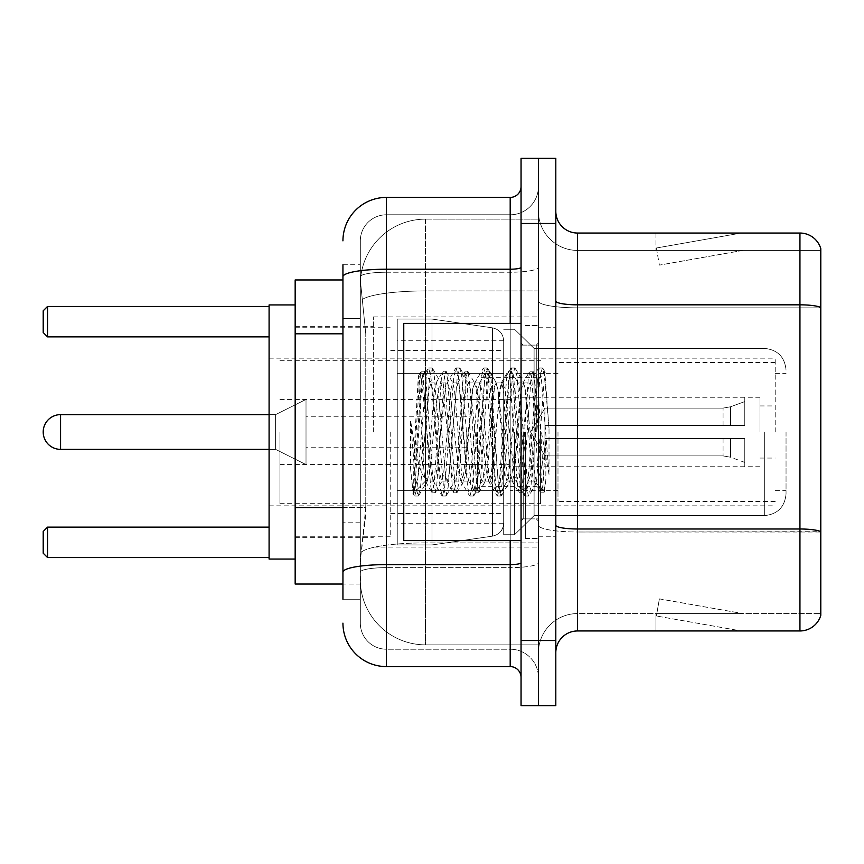 <?xml version="1.0" encoding="UTF-8"?>
<svg xmlns="http://www.w3.org/2000/svg" width="864" height="864" viewBox="0 0 864 864"><rect width="100%" height="100%" fill="white"/><g stroke="black" fill="none" stroke-linecap="round" stroke-linejoin="round"><path stroke-width="0.65" stroke-dasharray="4.32 3.24" d="M538.434 432L538.434 316.883L538.434 432M373.356 432L373.356 316.883L373.356 432M342.943 507.568L365.764 507.568L365.342 518.886L360.59 557.982L365.764 507.568L365.764 333.806L365.764 507.568L295.164 507.568L295.164 584.042L360.472 584.042L360.32 579.701A65.167 65.167 0 0 0 425.488 644.857L538.434 644.857L538.434 542.894L538.434 644.857L425.488 644.857L425.488 542.894L425.488 644.857A65.167 65.167 0 0 1 360.32 579.701L360.32 566.449L360.472 584.042L342.943 584.042M360.59 557.982L360.32 566.449L360.59 557.982M295.164 432L295.164 559.062L295.164 432M425.488 219.143L538.434 219.143L538.434 290.93L538.434 219.143L425.488 219.143A65.167 65.167 0 0 0 360.418 280.843L365.764 333.806L360.418 280.843A65.167 65.167 0 0 1 425.488 219.143L425.488 290.93L538.434 290.93L538.434 542.894L538.434 290.93L425.488 290.93L425.488 219.143A65.167 65.167 0 0 0 360.418 280.843M342.943 279.958L295.164 279.958L295.164 507.568M342.943 599.249L360.32 599.249L360.32 264.751L360.32 599.249L342.943 599.249L342.943 522.774L342.943 572.162A43.438 7.538 180 0 1 386.392 564.613L510.192 564.613L510.192 666.587A10.865 10.865 0 0 1 521.057 677.441L521.057 186.559L521.057 677.441M342.943 623.138A43.438 43.438 0 0 0 386.392 666.587L386.392 649.21A26.06 26.06 0 0 1 360.32 623.138L360.32 276.761L360.32 623.138A26.06 26.06 0 0 0 386.392 649.21L510.192 649.21L510.192 579.701L510.192 649.21L386.392 649.21L386.392 567.626L510.192 567.626L510.192 579.701L510.192 567.626A28.242 4.903 0 0 0 538.434 562.723L538.434 267.322L538.434 562.723A28.242 4.903 0 0 1 510.192 567.626L510.192 272.225L510.192 567.626L386.392 567.626L386.392 214.79L510.192 214.79A28.242 28.242 0 0 0 538.434 186.559L538.434 267.322L538.434 186.559A28.242 28.242 0 0 1 510.192 214.79L510.192 272.225L510.192 214.79A28.242 28.242 0 0 0 538.434 186.559M521.057 432L521.057 540.605L521.057 432M521.057 223.484L521.057 158.317L538.434 158.317L538.434 223.484L538.434 158.317L555.811 158.317L555.811 223.484L538.434 223.484L538.434 640.516L538.434 223.484L521.057 223.484L521.057 640.516L538.434 640.516L538.434 705.683L538.434 640.516L555.811 640.516L555.811 223.484M555.811 640.516L555.811 705.683L521.057 705.683L521.057 640.516M360.32 240.862A26.06 26.06 0 0 1 386.392 214.79A26.06 26.06 0 0 0 360.32 240.862L360.32 276.761L360.32 240.862A26.06 26.06 0 0 1 386.392 214.79L386.392 197.413A43.438 43.438 0 0 0 342.943 240.862A43.438 43.438 0 0 1 386.392 197.413L510.192 197.413A10.865 10.865 0 0 0 521.057 186.559A10.865 10.865 0 0 1 510.192 197.413L510.192 564.613A10.865 1.89 -0 0 0 521.057 562.723M386.392 666.587L510.192 666.587M342.943 318.6L342.943 522.774L342.943 264.751L342.943 318.6L360.32 318.6L342.943 318.6M342.943 264.751L360.32 264.751L342.943 264.751L342.943 572.162M386.392 214.79L510.192 214.79M538.434 677.441A28.242 28.242 0 0 0 510.192 649.21A28.242 28.242 0 0 1 538.434 677.441A28.242 28.242 0 0 0 510.192 649.21M555.811 432L555.811 327.737L555.811 432M525.398 432L525.398 538.434L525.398 432M538.434 544.082L538.434 301.061L538.434 544.082M555.811 525.215L555.811 301.061L555.811 525.215A21.719 3.769 0 0 0 577.53 528.995L799.945 528.995A21.719 3.769 180 0 1 820.8 531.706L577.53 532.008L577.53 613.58A39.096 39.096 0 0 0 538.434 652.687A39.096 39.096 0 0 1 577.53 613.58L820.8 613.58L820.8 248.681A21.719 21.719 0 0 0 799.945 233.042L799.945 630.958A21.719 21.719 0 0 0 820.8 615.319L820.8 544.082L820.8 613.58L577.53 613.58L577.53 233.042A21.719 21.719 0 0 1 555.811 211.313L555.811 301.061L555.811 211.313M538.434 211.313L538.434 301.061L538.434 211.313A39.096 39.096 0 0 0 577.53 250.42A39.096 39.096 0 0 1 538.434 211.313A39.096 39.096 0 0 0 577.53 250.42L577.53 532.008A39.096 6.793 0 0 1 538.434 525.215A39.096 6.793 0 0 0 577.53 532.008L577.53 250.42L820.8 250.42L577.53 250.42M739.8 630.698A17.377 17.377 0 0 0 742.824 630.958L655.938 630.958L742.824 630.958A17.377 17.377 0 0 1 739.8 630.698A17.377 17.377 0 0 0 742.824 630.958A17.377 17.377 0 0 1 739.8 630.698A17.377 17.377 0 0 0 742.824 630.958A17.377 17.377 0 0 1 739.8 630.698A17.377 17.377 0 0 0 742.824 630.958A17.377 17.377 0 0 1 739.8 630.698A17.377 17.377 0 0 0 742.824 630.958A17.377 17.377 0 0 1 739.8 630.698A17.377 17.377 0 0 0 742.824 630.958A17.377 17.377 0 0 1 739.8 630.698A17.377 17.377 0 0 0 742.824 630.958A17.377 17.377 0 0 1 739.8 630.698L656.381 615.989L739.8 630.698M655.938 613.58L655.938 630.958L655.938 613.58L656.802 613.58L656.381 615.989L656.802 613.58L655.938 613.58L655.938 630.958L655.938 613.58L656.802 613.58L656.381 615.989L656.802 613.58L655.938 613.58L655.938 630.958L655.938 613.58L656.802 613.58L656.381 615.989L656.802 613.58L655.938 613.58L655.938 630.958L655.938 613.58L656.802 613.58L656.381 615.989L656.802 613.58L655.938 613.58L655.938 630.958L655.938 613.58L656.802 613.58L656.381 615.989L656.802 613.58L655.938 613.58L655.938 630.958L655.938 613.58L656.802 613.58L656.381 615.989L656.802 613.58L655.938 613.58L655.938 630.958L655.938 613.58L656.802 613.58L656.381 615.989L656.802 613.58L655.938 613.58M799.945 630.958L577.53 630.958L577.53 532.008L820.8 532.008L820.8 250.42L820.8 307.854L577.53 307.854A39.096 6.793 0 0 1 538.434 301.061A39.096 6.793 0 0 0 577.53 307.854L820.8 307.854M820.8 248.681A21.719 21.719 0 0 0 799.945 233.042L577.53 233.042M742.824 233.042L655.938 233.042L742.824 233.042A17.377 17.377 0 0 0 739.8 233.302A17.377 17.377 0 0 1 742.824 233.042A17.377 17.377 0 0 0 739.8 233.302A17.377 17.377 0 0 1 742.824 233.042A17.377 17.377 0 0 0 739.8 233.302A17.377 17.377 0 0 1 742.824 233.042A17.377 17.377 0 0 0 739.8 233.302A17.377 17.377 0 0 1 742.824 233.042A17.377 17.377 0 0 0 739.8 233.302A17.377 17.377 0 0 1 742.824 233.042A17.377 17.377 0 0 0 739.8 233.302A17.377 17.377 0 0 1 742.824 233.042A17.377 17.377 0 0 0 739.8 233.302A17.377 17.377 0 0 1 742.824 233.042M555.811 652.687A21.719 21.719 0 0 1 577.53 630.958M742.824 613.58L656.802 613.58L742.824 613.58L656.802 613.58L742.824 613.58L656.802 613.58L742.824 613.58L656.802 613.58L742.824 613.58L656.802 613.58L742.824 613.58L656.802 613.58L742.824 613.58L656.802 613.58L742.824 613.58L659.394 598.871L656.802 613.58L659.394 598.871L656.802 613.58L659.394 598.871L656.802 613.58L659.394 598.871L656.802 613.58L659.394 598.871L656.802 613.58L659.394 598.871L656.802 613.58L659.394 598.871L656.802 613.58L659.394 598.871L742.824 613.58M656.802 250.42L655.938 250.42L656.802 250.42L655.938 250.42L656.802 250.42L655.938 250.42L656.802 250.42L655.938 250.42L656.802 250.42L655.938 250.42L656.802 250.42L655.938 250.42L656.802 250.42L655.938 250.42L656.802 250.42L656.381 248.011L739.8 233.302L656.381 248.011L656.802 250.42L656.381 248.011L739.8 233.302L656.381 248.011L656.802 250.42L656.381 248.011L739.8 233.302L656.381 248.011L656.802 250.42L656.381 248.011L739.8 233.302L656.381 248.011L656.802 250.42L656.381 248.011L739.8 233.302L656.381 248.011L656.802 250.42L656.381 248.011L739.8 233.302L656.381 248.011L656.802 250.42L656.381 248.011L739.8 233.302L656.381 248.011L656.802 250.42L742.824 250.42L656.802 250.42L742.824 250.42L656.802 250.42L742.824 250.42L656.802 250.42L742.824 250.42L656.802 250.42L742.824 250.42L656.802 250.42L742.824 250.42L656.802 250.42L742.824 250.42L656.802 250.42L659.394 265.129L656.802 250.42M655.938 233.042L655.938 250.42L655.938 233.042M742.824 250.42L659.394 265.129L742.824 250.42M521.057 540.605L403.758 540.605L403.758 323.395L403.758 502.826L403.758 323.395L521.057 323.395M534.092 432L534.092 348.376L534.092 515.624L534.092 348.376L534.092 515.624L534.092 348.376L534.092 515.624L534.092 348.376L534.092 515.624L534.092 432L534.092 469.098L536.49 482.89L544.795 372.19L549.018 428.317L549.018 474.433L541.415 432L534.092 400.453L534.092 432L534.092 348.376L534.092 515.624L534.092 432L530.464 474.52L528.66 481.097L534.092 481.097L534.092 432L537.527 379.458L544.417 491.432L545.843 480.071L545.843 440.597C542.268 469.411 538.348 482.911 534.092 481.097C532.278 478.192 530.464 461.83 528.66 432L525.042 389.48L523.228 382.903L521.413 389.48L514.177 474.52L512.363 481.097L510.559 474.52L503.312 389.48L501.509 382.903L499.694 389.48L492.458 474.52L490.644 481.097L488.84 474.52L481.594 389.48L479.79 382.903L477.976 389.48L470.74 474.52L468.925 481.097L467.111 474.52L459.875 389.48L458.06 382.903L456.257 389.48L449.01 474.52L447.206 481.097L445.392 474.52L438.156 389.48L436.342 382.903L434.538 389.48L430.909 432C429.106 461.83 427.291 478.192 425.488 481.097C424.289 479.185 423.144 462.812 422.042 432L418.349 376.099L415.152 432L413.726 468.666L413.726 492.361C417.204 482.641 421.124 462.521 425.488 432L425.488 478.915L426.838 481.097L433.739 481.097L431.438 474.52L421.546 379.534L413.23 493.355L410.551 468.461L410.551 420.217L412.376 432C416.329 458.395 420.703 474.034 425.488 478.915M528.66 481.097L526.846 474.52L519.61 389.48L518.249 383.292L517.795 382.903L515.992 389.48L508.745 474.52L506.941 481.097L505.127 474.52L497.891 389.48L496.076 382.903L494.262 389.48L487.026 474.52L485.212 481.097L483.408 474.52L476.161 389.48L474.358 382.903L472.543 389.48L465.307 474.52L463.493 481.097L461.689 474.52L454.442 389.48L452.639 382.903L450.824 389.48L443.588 474.52L441.774 481.097L439.96 474.52L432.724 389.48L430.909 382.903L429.106 389.48L425.488 432L425.196 481L431.903 492.545L430.466 484.704L423.22 379.296L421.416 371.142L419.602 379.296L413.726 468.666M534.092 481.097L540.508 492.545L539.06 484.704L531.824 379.296L530.01 371.142L528.206 379.296L520.96 484.704L519.156 492.858L517.342 484.704L510.106 379.296L508.291 371.142L506.488 379.296L499.241 484.704L497.059 492.545L495.623 484.704L488.387 379.296L486.572 371.142L484.758 379.296L477.522 484.704L475.34 492.545L473.904 484.704L466.657 379.296L464.854 371.142L463.039 379.296L455.803 484.704L453.622 492.545L452.185 484.704L444.938 379.296L443.135 371.142L441.32 379.296L434.084 484.704L431.903 492.545M545.843 440.597L542.689 484.704L540.508 492.545M545.843 480.071L543.964 492.545L541.782 484.704L534.535 379.296L532.732 371.142L530.917 379.296L523.681 484.704L521.867 492.858L520.063 484.704L512.816 379.296L511.013 371.142L509.198 379.296L501.962 484.704L500.148 492.858L498.334 484.704L491.098 379.296L489.283 371.142L487.48 379.296L480.233 484.704L478.429 492.858L476.615 484.704L469.379 379.296L467.564 371.142L465.761 379.296L458.514 484.704L456.71 492.858L454.896 484.704L447.66 379.296L445.846 371.142L444.042 379.296L436.795 484.704L434.992 492.858L433.177 484.704L425.941 379.296L424.127 371.142L422.312 379.296L415.076 484.704L413.726 492.361M786.046 432L786.046 493.906L786.046 432M775.192 432L775.192 358.15L775.192 432M269.093 559.062L295.164 559.062L269.093 559.062L295.164 559.062L269.093 559.062L269.093 304.938L269.093 559.062L269.093 304.938L269.093 559.062L269.093 304.938L269.093 559.062L269.093 304.938L269.093 505.85L269.093 304.938L295.164 304.938L269.093 304.938M390.733 432L390.733 536.263L390.733 432M503.68 432L503.68 534.74L503.68 432M514.534 432L514.534 534.74L514.534 432M269.093 527.137L269.093 557.55L269.093 527.137L269.093 557.55L269.093 527.137L269.093 557.55L269.093 527.137L269.093 557.55L269.093 527.137L269.093 557.55L269.093 527.137L47.542 527.137L269.093 527.137L47.542 527.137L47.542 557.55L269.093 557.55L47.542 557.55L47.542 527.137L43.2 531.479L43.2 553.198L43.2 531.479L47.542 527.137L269.093 527.137L47.542 527.137L47.542 557.55L43.2 553.198L47.542 557.55L269.093 557.55L47.542 557.55L47.542 527.137L43.2 531.479L43.2 553.198L43.2 531.479L47.542 527.137L269.093 527.137L47.542 527.137L47.542 557.55L43.2 553.198L47.542 557.55L269.093 557.55L47.542 557.55L47.542 527.137L43.2 531.479L43.2 553.198L43.2 531.479L47.542 527.137L269.093 527.137L47.542 527.137L47.542 557.55L43.2 553.198L47.542 557.55L269.093 557.55L47.542 557.55L47.542 527.137L43.2 531.479L43.2 553.198L43.2 531.479L47.542 527.137L43.2 531.479L43.2 553.198L47.542 557.55L43.2 553.198L47.542 557.55L269.093 557.55M269.093 306.45L269.093 336.863L269.093 306.45L269.093 336.863L269.093 306.45L269.093 336.863L269.093 306.45L269.093 336.863L269.093 306.45L269.093 336.863L269.093 306.45L47.542 306.45L269.093 306.45L47.542 306.45L47.542 336.863L269.093 336.863L47.542 336.863L47.542 306.45L43.2 310.802L43.2 332.521L43.2 310.802L47.542 306.45L269.093 306.45L47.542 306.45L47.542 336.863L43.2 332.521L47.542 336.863L269.093 336.863L47.542 336.863L47.542 306.45L43.2 310.802L43.2 332.521L43.2 310.802L47.542 306.45L269.093 306.45L47.542 306.45L47.542 336.863L43.2 332.521L47.542 336.863L269.093 336.863L47.542 336.863L47.542 306.45L43.2 310.802L43.2 332.521L43.2 310.802L47.542 306.45L269.093 306.45L47.542 306.45L47.542 336.863L43.2 332.521L47.542 336.863L269.093 336.863L47.542 336.863L47.542 306.45L43.2 310.802L43.2 332.521L43.2 310.802L47.542 306.45L43.2 310.802L43.2 332.521L47.542 336.863L43.2 332.521L47.542 336.863L269.093 336.863M557.982 432L557.982 501.509L557.982 432M759.985 432L759.985 397.246L759.985 432M510.192 432L510.192 490.644L510.192 432M279.958 432L279.958 503.68L279.958 432M540.605 432L540.605 503.68L540.605 432M503.68 490.644L503.68 340.772L503.68 373.356L397.246 373.356L397.246 544.946L397.246 490.644L503.68 490.644L503.68 523.228L503.68 340.772L503.68 373.356L397.246 373.356L397.246 523.228L397.246 490.644L503.68 490.644L503.68 523.228L503.68 340.772L503.68 373.356L397.246 373.356L397.246 544.946L397.246 490.644L503.68 490.644L503.68 523.228L503.68 340.772L503.68 373.356L397.246 373.356L397.246 523.228L397.246 490.644L432 490.644L432 319.054L432 373.356L397.246 373.356L397.246 319.054L397.246 544.946L397.246 490.644L503.68 490.644L503.68 523.228L503.68 340.772L503.68 373.356L397.246 373.356L397.246 523.228L397.246 490.644L503.68 490.644L503.68 523.249L503.68 340.751L503.68 373.356L397.246 373.356L397.246 544.946L397.246 490.644L503.68 490.644L503.68 523.249C503.118 530.258 499.392 534.557 492.523 536.144L492.523 490.644L503.68 490.644L503.68 523.249L503.68 340.751C503.118 333.742 499.392 329.443 492.523 327.856L492.523 536.144L492.523 490.644L503.68 490.644L503.68 523.249C503.118 530.258 499.392 534.557 492.523 536.144L492.523 490.644L503.68 490.644L503.68 523.249L503.68 340.751L503.68 373.356L397.246 373.356L397.246 340.772L397.246 523.228L397.246 490.644L432 490.644L432 544.946L432 319.054L432 373.356L397.246 373.356L397.246 319.054L397.246 544.946L397.246 490.644L503.68 490.644M60.577 449.377L275.616 449.377L306.018 464.584L275.616 449.377L60.577 449.377L275.616 449.377L306.018 464.584L275.616 449.377L60.577 449.377A17.377 17.377 0 0 1 43.2 432A17.377 17.377 0 0 0 60.577 449.377A17.377 17.377 0 0 1 43.2 432A17.377 17.377 0 0 0 60.577 449.377L60.577 414.623L60.577 449.377L60.577 414.623L60.577 449.377L60.577 414.623L60.577 449.377L60.577 414.623L60.577 449.377L60.577 414.623L275.616 414.623L275.616 449.377L275.616 414.623L275.616 449.377L275.616 414.623L275.616 449.377L275.616 414.623L275.616 449.377L275.616 414.623L275.616 449.377L275.616 414.623L306.018 399.416L306.018 464.584L306.018 399.416L306.018 464.584L306.018 399.416L306.018 464.584L306.018 399.416L306.018 464.584L306.018 399.416L306.018 464.584L306.018 399.416L275.616 414.623L60.577 414.623L275.616 414.623L306.018 399.416L275.616 414.623L60.577 414.623M477.608 432L477.608 486.302L477.608 432M466.754 432L466.754 464.584L466.754 432M544.946 432L544.946 408.11L544.946 438.512L544.946 425.488L544.946 438.512L744.779 438.512L744.779 466.754L744.779 438.512L544.946 438.512L744.779 438.512L744.779 462.413L744.779 438.512L544.946 438.512L544.946 455.89L544.946 425.488L744.779 425.488L744.779 397.246L744.779 425.488L544.946 425.488L744.779 425.488L744.779 401.587L744.779 425.488L544.946 425.488L544.946 408.11L544.946 438.512L544.946 425.488L544.946 438.512L744.779 438.512L744.779 466.754L744.779 438.512L544.946 438.512L744.779 438.512L744.779 462.413L744.779 438.512L544.946 438.512L544.946 455.89L544.946 425.488L744.779 425.488L744.779 397.246L744.779 425.488L544.946 425.488L744.779 425.488L744.779 401.587L744.779 425.488L544.946 425.488L544.946 408.11L544.946 438.512L544.946 425.488L544.946 438.512L744.779 438.512L744.779 466.754L744.779 438.512L544.946 438.512L744.779 438.512L744.779 462.413L744.779 438.512L544.946 438.512L544.946 455.89L544.946 425.488L744.779 425.488L744.779 397.246L744.779 425.488L544.946 425.488L744.779 425.488L744.779 401.587L744.779 425.488L544.946 425.488L544.946 408.11L544.946 438.512L544.946 425.488L544.946 438.512L744.779 438.512L744.779 466.754L744.779 438.512L544.946 438.512L744.779 438.512L744.779 462.413L744.779 438.512L544.946 438.512L544.946 455.89L544.946 425.488L744.779 425.488L744.779 397.246L744.779 425.488L544.946 425.488L744.779 425.488L744.779 401.587L744.779 425.488L544.946 425.488L544.946 408.11L544.946 438.512L544.946 425.488L544.946 438.512L744.779 438.512L744.779 466.754L744.779 438.512L544.946 438.512L744.779 438.512L744.779 462.413L744.779 438.512L544.946 438.512L544.946 455.89L544.946 432M508.021 432L508.021 486.302L508.021 432M534.092 400.453L532.58 389.48L530.291 382.903L527.99 389.48L518.789 474.52L516.488 481.097L514.199 474.52L504.997 389.48L502.697 382.903L501.973 383.519L500.407 389.48L491.206 474.52L488.905 481.097L486.605 474.52L477.414 389.48L475.114 382.903L474.39 383.519L472.813 389.48L463.622 474.52L461.322 481.097L459.022 474.52L449.831 389.48L447.53 382.903L445.23 389.48L436.039 474.52L433.739 481.097M534.092 469.098L525.69 389.48L523.39 382.903L521.089 389.48L511.898 474.52L509.598 481.097L507.298 474.52L498.107 389.48L495.806 382.903L493.506 389.48L484.315 474.52L482.015 481.097L479.714 474.52L470.513 389.48L468.223 382.903L465.923 389.48L456.721 474.52L454.432 481.097L452.131 474.52L442.93 389.48L440.629 382.903L438.34 389.48L429.138 474.52L426.838 481.097M425.488 416.675L425.488 432M549.018 474.433L541.21 376.542L538.909 367.967L536.609 376.542L527.407 487.458L525.118 496.033L522.817 487.458L513.616 376.542L511.326 367.967L509.026 376.542L499.824 487.458L497.524 496.033L495.234 487.458L486.032 376.542L483.732 367.967L481.442 376.542L472.241 487.458L469.94 496.033L467.64 487.458L458.449 376.542L456.149 367.967L453.848 376.542L444.658 487.458L442.357 496.033L440.057 487.458L430.866 376.542L428.566 367.967L426.265 376.542L417.074 487.458L414.774 496.033L414.212 495.547L412.474 487.458L410.551 468.461M549.018 428.317L544.655 376.542L542.354 367.967L540.054 376.542L530.863 487.458L528.563 496.033L526.262 487.458L517.072 376.542L514.771 367.967L512.471 376.542L503.28 487.458L500.98 496.033L498.679 487.458L489.478 376.542L487.188 367.967L484.888 376.542L475.686 487.458L473.396 496.033L471.096 487.458L461.894 376.542L459.594 367.967L457.304 376.542L448.103 487.458L445.802 496.033L443.513 487.458L434.311 376.542L432.011 367.967L429.71 376.542L420.52 487.458L418.219 496.033L415.919 487.458L410.551 420.217M492.523 373.356L492.523 327.856C499.392 329.443 503.118 333.742 503.68 340.751L503.68 373.356L397.246 373.356L397.246 340.772L397.246 523.228L397.246 490.644L432 490.644L432 544.946L432 319.054L432 373.356L432 319.054L432 373.356L492.523 373.356L432 373.356M432 490.644L492.523 490.644L432 490.644L432 544.946L432 319.054L432 544.946L432 490.644L492.523 490.644L492.523 536.144L492.523 490.644M269.093 432L269.093 505.85L269.093 432M47.542 557.55L47.542 527.137M47.542 336.863L47.542 306.45M544.946 425.488L744.779 425.488L744.779 397.246L744.779 425.488L544.946 425.488L744.779 425.488L744.779 401.587L744.779 425.488L544.946 425.488M306.018 432L306.018 416.794L306.018 432M425.488 542.894A65.167 11.318 180 0 0 361.109 552.463A65.167 11.318 180 0 1 425.488 542.894L538.434 542.894L425.488 542.894L425.488 290.93L425.488 542.894M362.027 299.678A65.167 11.318 180 0 1 425.488 290.93A65.167 11.318 180 0 0 362.027 299.678M360.32 579.701A65.167 65.167 0 0 0 425.488 644.857M342.943 333.806L295.164 333.806M342.943 276.761A43.438 7.538 180 0 1 386.392 269.212L510.192 269.212A10.865 1.89 -0 0 0 521.057 267.322M510.192 540.605L510.192 323.395M386.392 272.225L510.192 272.225A28.242 4.903 0 0 0 538.434 267.322A28.242 4.903 0 0 1 510.192 272.225L386.392 272.225A26.06 4.525 180 0 0 360.32 276.761A26.06 4.525 180 0 1 386.392 272.225M386.392 567.626A26.06 4.525 180 0 0 360.32 572.162A26.06 4.525 180 0 1 386.392 567.626M386.392 649.21A26.06 26.06 0 0 1 360.32 623.138M360.32 522.774L342.943 522.774L360.32 522.774M555.811 301.061A21.719 3.769 0 0 0 577.53 304.83L799.945 304.83A21.719 3.769 180 0 1 820.8 307.552M538.434 652.687A39.096 39.096 0 0 1 577.53 613.58M536.263 432L536.263 345.114L536.263 432M523.228 432L523.228 518.886L523.228 432M764.327 432L764.327 515.624L764.327 432M730.49 438.512L730.49 457.207L730.49 438.512M723.06 438.512L723.06 455.89L723.06 438.512M730.49 425.488L730.49 406.793L730.49 425.488M723.06 425.488L723.06 408.11L723.06 425.488M397.246 544.946L432 544.946L492.523 536.144L492.523 327.856L492.523 536.144L432 544.946L397.246 544.946L432 544.946L492.523 536.144C499.392 534.557 503.118 530.258 503.68 523.249L503.68 340.751C503.118 333.742 499.392 329.443 492.523 327.856L492.523 536.144L432 544.946L397.246 544.946L432 544.946L492.523 536.144C499.392 534.557 503.118 530.258 503.68 523.249L503.68 340.751C503.118 333.742 499.392 329.443 492.523 327.856L492.523 536.144C499.392 534.557 503.118 530.258 503.68 523.249M373.356 316.883L538.434 316.883M295.164 326.657L373.356 326.657M295.164 537.343L373.356 537.343M373.356 547.117L538.434 547.117M521.057 345.114L538.434 345.114L521.057 345.114M521.057 518.886L538.434 518.886L521.057 518.886M538.434 327.737L555.811 327.737L538.434 327.737M525.398 538.434L538.434 538.434L525.398 538.434M525.398 325.566L538.434 325.566L525.398 325.566M538.434 536.263L555.811 536.263L538.434 536.263M536.263 345.114L538.434 342.943L536.263 345.114L523.228 345.114L521.057 342.943L523.228 345.114L536.263 345.114M523.228 518.886L536.263 518.886L538.434 521.057L536.263 518.886L523.228 518.886L521.057 521.057L523.228 518.886M418.597 376.013L421.978 379.393M430.909 382.903L436.342 382.903M452.639 382.903L458.06 382.903M474.358 382.903L479.79 382.903M496.076 382.903L501.509 382.903M517.795 382.903L523.228 382.903M441.774 481.097L447.206 481.097M463.493 481.097L468.925 481.097M485.212 481.097L490.644 481.097M506.941 481.097L512.363 481.097M537.527 379.458L544.795 372.19M544.417 491.432L536.047 483.062M425.488 481.097L413.23 493.355M540.875 492.858L543.586 492.858M530.01 371.142L532.732 371.142M519.156 492.858L521.867 492.858M508.291 371.142L511.013 371.142M497.437 492.858L500.148 492.858M486.572 371.142L489.283 371.142M475.708 492.858L478.429 492.858M464.854 371.142L467.564 371.142M453.989 492.858L456.71 492.858M443.135 371.142L445.846 371.142M432.27 492.858L434.992 492.858M421.416 371.142L424.127 371.142M537.797 379.555L533.099 371.455M544.655 491.346L543.964 492.545M522.234 492.545L529.114 480.708M511.38 371.455L518.249 383.292M500.515 492.545L507.395 480.708M489.661 371.455L496.53 383.292M478.796 492.545L485.676 480.708M467.932 371.455L474.811 383.292M457.078 492.545L463.946 480.708M446.213 371.455L453.092 383.292M435.359 492.545L442.228 480.708M424.494 371.455L431.374 383.292M522.774 383.292L529.643 371.455M511.909 480.708L518.789 492.545M501.055 383.292L507.924 371.455M490.19 480.708L497.059 492.545M479.326 383.292L486.205 371.455M468.472 480.708L475.34 492.545M457.607 383.292L464.486 371.455M446.753 480.708L453.622 492.545M435.888 383.292L442.768 371.455M418.349 376.099L421.038 371.455M503.68 534.74L514.534 534.74L534.092 515.624L764.327 515.624L534.092 515.624L514.534 534.74L503.68 534.74L514.534 534.74L534.092 515.624L764.327 515.624L534.092 515.624L514.534 534.74L503.68 534.74L514.534 534.74L534.092 515.624L764.327 515.624C777.514 514.339 784.76 507.103 786.046 493.906C784.76 507.103 777.514 514.339 764.327 515.624C777.514 514.339 784.76 507.103 786.046 493.906C784.76 507.103 777.514 514.339 764.327 515.624C777.514 514.339 784.76 507.103 786.046 493.906M775.192 373.356L786.046 373.356M295.164 536.263L390.733 536.263M390.733 513.454L503.68 513.454M269.093 358.15L775.192 358.15M269.093 505.85L775.192 505.85M503.68 329.26L514.534 329.26L534.092 348.376L764.327 348.376L534.092 348.376L514.534 329.26L503.68 329.26L514.534 329.26L534.092 348.376L764.327 348.376L534.092 348.376L514.534 329.26L503.68 329.26L514.534 329.26L534.092 348.376L764.327 348.376C777.514 349.661 784.76 356.897 786.046 370.094C784.76 356.897 777.514 349.661 764.327 348.376C777.514 349.661 784.76 356.897 786.046 370.094C784.76 356.897 777.514 349.661 764.327 348.376C777.514 349.661 784.76 356.897 786.046 370.094M390.733 350.546L503.68 350.546M295.164 327.737L390.733 327.737M775.192 490.644L786.046 490.644M775.192 501.509L557.982 501.509M759.985 405.94L775.192 405.94M557.982 490.644L510.192 490.644M759.985 397.246L510.192 397.246M775.192 362.491L557.982 362.491M759.985 458.06L775.192 458.06M557.982 373.356L510.192 373.356M759.985 466.754L510.192 466.754M279.958 503.68L540.605 503.68M279.958 399.416L510.192 399.416M510.192 377.698L540.605 377.698M279.958 360.32L540.605 360.32M279.958 464.584L510.192 464.584M510.192 486.302L540.605 486.302M397.246 319.054L432 319.054L492.523 327.856L432 319.054L397.246 319.054L432 319.054L492.523 327.856L432 319.054L397.246 319.054L432 319.054L492.523 327.856C499.392 329.443 503.118 333.742 503.68 340.751M503.68 340.772L397.246 340.772M503.68 523.228L397.246 523.228M477.608 464.584L466.754 464.584M466.754 447.206L306.018 447.206M744.779 401.587L730.49 406.793L723.06 408.11L730.49 406.793L744.779 401.587L730.49 406.793L723.06 408.11L730.49 406.793L744.779 401.587L730.49 406.793L723.06 408.11L544.946 408.11L530.593 432L544.946 455.89L723.06 455.89L730.49 457.207L723.06 455.89L544.946 455.89L530.593 432L544.946 408.11L723.06 408.11L544.946 408.11L530.593 432L544.946 455.89L723.06 455.89L730.49 457.207L744.779 462.413M744.779 466.754L508.021 466.754M508.021 486.302L477.608 486.302M508.021 377.698L477.608 377.698M744.779 397.246L508.021 397.246M466.754 416.794L306.018 416.794M477.608 399.416L466.754 399.416M440.629 382.903L447.53 382.903M468.223 382.903L475.114 382.903M495.806 382.903L502.697 382.903M523.39 382.903L530.291 382.903M454.432 481.097L461.322 481.097M482.015 481.097L488.905 481.097M509.598 481.097L516.488 481.097M538.909 367.967L542.354 367.967M525.118 496.033L528.563 496.033M511.326 367.967L514.771 367.967M497.524 496.033L500.98 496.033M483.732 367.967L487.188 367.967M469.94 496.033L473.396 496.033M456.149 367.967L459.594 367.967M442.357 496.033L445.802 496.033M428.566 367.967L432.011 367.967M414.774 496.033L418.219 496.033M536.501 482.9L529.124 495.547M545.173 372.33L542.916 368.453M515.333 368.453L524.113 383.519M501.541 495.547L510.322 480.481M487.75 368.453L496.53 383.519M473.958 495.547L482.738 480.481M460.166 368.453L468.947 383.519M446.364 495.547L455.155 480.481M432.572 368.453L441.364 383.519M418.781 495.547L427.572 480.481M529.556 383.519L538.348 368.453M515.765 480.481L524.556 495.547M501.973 383.519L510.754 368.453M488.182 480.481L496.962 495.547M474.39 383.519L483.17 368.453M460.598 480.481L469.379 495.547M446.807 383.519L455.587 368.453M433.015 480.481L441.796 495.547M421.546 379.534L428.004 368.453M412.862 493.225L414.212 495.547M530.593 432L544.946 408.11L723.06 408.11L544.946 408.11L530.593 432L544.946 455.89L723.06 455.89L730.49 457.207L723.06 455.89L544.946 455.89L530.593 432M269.093 449.377L275.616 449.377L306.018 464.584M306.018 399.416L275.616 414.623L269.093 414.623"/><path stroke-width="1.3" d="M342.943 279.958L295.164 279.958L295.164 584.042L342.943 584.042M342.943 599.249L342.943 264.751M521.057 640.516L521.057 705.683L538.434 705.683L538.434 640.516L538.434 705.683L555.811 705.683L555.811 640.516L538.434 640.516L538.434 223.484L538.434 640.516L521.057 640.516L521.057 223.484L538.434 223.484L538.434 158.317L538.434 223.484L555.811 223.484L555.811 640.516M555.811 223.484L555.811 158.317L521.057 158.317L521.057 223.484M342.943 240.862A43.438 43.438 0 0 1 386.392 197.413L386.392 666.587L510.192 666.587L510.192 540.605M386.392 197.413L510.192 197.413A10.865 10.865 0 0 0 521.057 186.559M521.057 677.441A10.865 10.865 0 0 0 510.192 666.587M386.392 666.587A43.438 43.438 0 0 1 342.943 623.138M555.811 652.687A21.719 21.719 0 0 1 577.53 630.958L799.945 630.958L799.945 233.042L577.53 233.042A21.719 21.719 0 0 1 555.811 211.313A21.719 21.719 0 0 0 577.53 233.042L577.53 630.958M820.8 248.681A21.719 21.719 0 0 0 799.945 233.042A21.719 21.719 0 0 1 820.8 248.681L820.8 615.319A21.719 21.719 0 0 1 799.945 630.958M820.8 307.854L820.8 531.706A21.719 3.769 180 0 0 799.945 528.995L577.53 528.995A21.719 3.769 0 0 1 555.811 525.215M60.577 414.623A17.377 17.377 0 0 0 43.2 432A17.377 17.377 0 0 1 60.577 414.623A17.377 17.377 0 0 0 43.2 432A17.377 17.377 0 0 1 60.577 414.623A17.377 17.377 0 0 0 43.2 432A17.377 17.377 0 0 0 60.577 449.377L60.577 414.623L269.093 414.623M521.057 323.395L403.758 323.395L403.758 540.605L521.057 540.605M295.164 304.938L269.093 304.938L269.093 559.062L295.164 559.062M47.542 557.55L43.2 553.198L43.2 531.479L47.542 527.137L47.542 557.55L269.093 557.55M47.542 527.137L269.093 527.137M47.542 336.863L43.2 332.521L43.2 310.802L47.542 306.45L47.542 336.863L269.093 336.863M47.542 306.45L269.093 306.45M342.943 333.806L295.164 333.806M342.943 507.568L295.164 507.568M521.057 562.723A10.865 1.89 0 0 1 510.192 564.613L386.392 564.613A43.438 7.538 180 0 0 342.943 572.162M342.943 276.761A43.438 7.538 180 0 1 386.392 269.212L510.192 269.212L510.192 197.413M510.192 323.395L510.192 269.212A10.865 1.89 0 0 0 521.057 267.322M820.8 307.552A21.719 3.769 180 0 0 799.945 304.83L577.53 304.83A21.719 3.769 0 0 1 555.811 301.061M269.093 449.377L60.577 449.377"/></g></svg>
